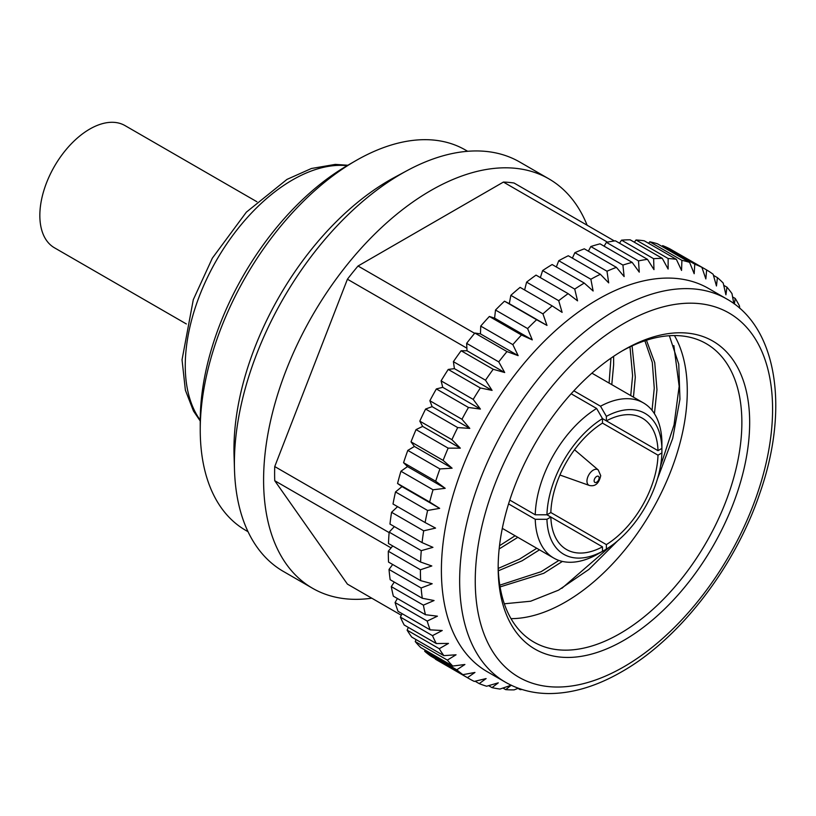 <?xml version="1.0" encoding="UTF-8"?>
<svg xmlns="http://www.w3.org/2000/svg" width="816" height="816" viewBox="0 0 816 816"><rect width="100%" height="100%" fill="white"/><g stroke="black" fill="none" stroke-linecap="round" stroke-linejoin="round"><path stroke-width="1.22" d="M186.354 323.952L54.458 247.799A70.553 40.739 -60 0 1 43.636 191.27A70.553 40.739 -60 0 1 89.729 129.091A70.553 40.739 -60 0 1 125.011 125.593L256.907 201.746M200.236 429.818L200.236 420.811A208.6 120.431 -60 0 1 347.728 165.332A208.6 120.431 -60 0 1 347.738 165.332L355.531 160.834A219.626 126.806 120 0 0 200.236 429.818A219.626 126.806 120 0 0 245.718 530.359L248.033 531.695M371.79 598.189A236.365 136.466 -60 0 1 312.548 588.275L283.346 571.414A236.365 136.466 -60 0 1 234.488 469.7L234.059 455.328A219.626 126.806 -60 0 1 389.273 180.316A219.626 126.806 -60 0 1 394.536 177.378L407.194 170.564A236.365 136.466 -60 0 1 519.71 162.017L548.913 178.877A236.365 136.466 -60 0 1 587.132 225.226M234.488 469.7A236.365 136.466 -60 0 1 401.523 173.726A236.365 136.466 -60 0 1 407.194 170.564M312.548 588.275A236.365 136.466 -60 0 1 276.318 398.871A236.365 136.466 -60 0 1 430.726 190.587A236.365 136.466 -60 0 1 548.913 178.877M505.481 682.237L487.223 671.69A221.269 127.755 -60 0 1 453.308 494.384A221.269 127.755 -60 0 1 597.863 299.401A221.269 127.755 -60 0 1 708.492 288.436L726.75 298.982A221.269 127.755 -60 0 0 616.121 309.937A221.269 127.755 -60 0 0 471.566 504.92A221.269 127.755 -60 0 0 505.481 682.237C518.221 689.52 532.389 693.294 547.995 693.549C571.659 693.733 596.21 686.491 621.629 671.823C679.636 638.959 734.9 567.273 759.808 493.333C789.347 409.53 777.638 327.471 726.75 298.982M518.344 688.235L514.131 689.877A236.365 136.466 -60 0 1 505.696 689.632L511.316 685.175L499.984 689.051A236.365 136.466 -60 0 1 492.017 687.623L498.28 682.839L486.652 686.225A236.365 136.466 -60 0 1 479.227 683.624L486.122 678.575L474.269 681.411A236.365 136.466 -60 0 1 469.373 678.81A236.365 136.466 -60 0 1 467.446 677.668L474.963 672.445L462.937 674.669A236.365 136.466 -60 0 1 456.787 669.803L464.906 664.489L452.768 666.05A236.365 136.466 -60 0 1 447.352 660.113L456.052 654.789L443.863 655.636A236.365 136.466 -60 0 1 439.232 648.7L448.474 643.426L436.295 643.538A236.365 136.466 -60 0 1 432.49 635.644L442.241 630.513L430.134 629.85A236.365 136.466 -60 0 1 427.196 621.078L437.427 616.172L425.452 614.703A236.365 136.466 -60 0 1 423.392 605.146L434.061 600.535L422.28 598.25A236.365 136.466 -60 0 1 421.127 587.989L432.184 583.746L420.648 580.635A236.365 136.466 -60 0 1 420.424 569.772L431.807 565.967L420.587 562.03A236.365 136.466 -60 0 1 421.27 550.657L432.939 547.352L422.066 542.599A236.365 136.466 -60 0 1 423.677 530.828L435.56 528.095L425.105 522.536A236.365 136.466 -60 0 1 427.604 510.469L439.661 508.358L429.655 502.013A236.365 136.466 -60 0 1 433.031 489.773L445.189 488.325L435.683 481.236A236.365 136.466 -60 0 1 439.906 468.935L452.095 468.2L443.119 460.387A236.365 136.466 -60 0 1 448.147 448.137L460.326 448.157L451.911 439.671A236.365 136.466 -60 0 1 457.705 427.584L469.792 428.39L461.968 419.271A236.365 136.466 -60 0 1 468.466 407.47L480.41 409.071L473.198 399.391A236.365 136.466 -60 0 1 480.338 387.967L492.079 390.395L485.5 380.205A236.365 136.466 -60 0 1 493.211 369.281L504.696 372.524L498.749 361.886A236.365 136.466 -60 0 1 506.971 351.574L518.14 355.643L512.836 344.627A236.365 136.466 -60 0 1 521.475 334.999L532.277 339.884L527.605 328.573A236.365 136.466 -60 0 1 536.602 319.729L546.985 325.421L542.946 313.885A236.365 136.466 -60 0 1 552.197 305.908L562.122 312.375L558.705 300.686A236.365 136.466 -60 0 1 568.13 293.648L577.555 300.859L574.719 289.099A236.365 136.466 -60 0 1 584.246 283.07L593.13 291.006L590.866 279.245A236.365 136.466 -60 0 1 600.382 274.288L608.695 282.877L606.982 271.218L574.872 252.685A236.365 136.466 -60 0 1 584.307 248.829L616.406 267.362L624.128 276.573L622.914 265.078L590.804 246.544A236.365 136.466 -60 0 1 600.056 243.841L632.165 262.375L639.265 272.146L638.51 260.896L606.41 242.362A236.365 136.466 -60 0 1 615.397 240.822L647.496 259.355L653.973 269.627L653.636 258.703L621.537 240.159A236.365 136.466 -60 0 1 630.176 239.812L662.276 258.346L668.12 269.045L668.141 258.509L636.041 239.975A236.365 136.466 -60 0 1 644.252 240.812L676.362 259.345L681.554 270.422L681.901 260.345L649.801 241.811A236.365 136.466 -60 0 1 657.502 243.821L689.612 262.364L694.171 273.717L694.773 264.17L662.674 245.636A236.365 136.466 -60 0 1 669.803 248.809L701.903 267.342L705.84 278.919L706.646 269.953L674.455 251.501M522.046 689.489A236.365 136.466 -60 0 1 520.139 689.632L520.812 689.092M658.002 450.667L602.473 418.608L606.37 420.862L606.37 416.354L600.525 406.225A89.607 51.734 -60 0 1 643.375 402.88A89.607 51.734 -60 0 1 661.909 441.66L661.898 448.412L658.002 450.667A75.817 43.778 120 0 0 642.335 418.19A75.817 43.778 120 0 0 606.37 420.862M509.776 500.086L535.245 514.794A89.607 51.734 -60 0 1 596.618 408.469L602.473 418.608L602.473 423.116L658.002 455.175L661.898 452.921L661.898 446.158M600.525 552.483L606.37 549.097L606.37 544.598A75.817 43.778 120 0 0 658.002 455.175M606.37 544.598L550.841 512.54L546.944 514.784L535.245 514.794M535.245 519.292L546.944 519.292L550.841 517.038A75.817 43.778 120 0 0 566.508 549.515A75.817 43.778 120 0 0 602.473 546.842L602.473 551.351L596.618 554.727A89.607 51.734 -60 0 1 553.768 558.083A89.607 51.734 -60 0 1 535.245 519.292L508.562 503.89M596.618 408.469L571.159 393.771M511 618.65A172.319 99.491 120 0 0 565.427 602.045A172.319 99.491 120 0 0 674.444 335.549M504.319 603.789L530.624 601.229L558.562 590.152L588.958 569.384L617.528 540.947M657.512 478.747L672.721 438.345L679.952 399.197L678.749 364.15L669.365 335.723M623.914 349.911L623.914 349.911A177.837 102.673 -60 0 1 749.669 422.504A177.837 102.673 -60 0 1 623.914 640.315A177.837 102.673 -60 0 1 498.168 567.712A177.837 102.673 -60 0 1 623.914 349.911L623.914 349.911M498.188 565.427A172.319 99.491 120 0 0 533.858 642.09A172.319 99.491 120 0 0 620.017 633.553A172.319 99.491 120 0 0 732.595 481.705A172.319 99.491 120 0 0 706.177 343.628A172.319 99.491 120 0 0 621.955 351.064M673.853 345.576L679.157 386.305L674.047 424.871L660.481 466.293M609.695 546.934L561.867 588.326M574.719 289.099L542.62 270.565A236.365 136.466 -60 0 1 552.136 264.537L584.246 283.07M558.705 300.686L526.595 282.142A236.365 136.466 -60 0 1 536.03 275.114L568.13 293.648M542.946 313.885L510.847 295.341A236.365 136.466 -60 0 1 520.098 287.365L552.197 305.908M527.605 328.573L495.506 310.039A236.365 136.466 -60 0 1 504.492 301.196L536.602 319.729M512.836 344.627L480.726 326.094A236.365 136.466 -60 0 1 489.376 316.465L521.475 334.999M498.749 361.886L466.65 343.352A236.365 136.466 -60 0 1 474.861 333.03L506.971 351.574M485.5 380.205L453.4 361.661A236.365 136.466 -60 0 1 461.111 350.747L493.211 369.281M473.198 399.391L441.099 380.858A236.365 136.466 -60 0 1 448.229 369.434L480.338 387.967M461.968 419.271L429.869 400.738A236.365 136.466 -60 0 1 436.356 388.936L468.466 407.47M451.911 439.671L419.812 421.138A236.365 136.466 -60 0 1 425.595 409.051L457.705 427.584M443.119 460.387L411.019 441.854A236.365 136.466 -60 0 1 416.048 429.604L448.147 448.137M435.683 481.236L403.573 462.703A236.365 136.466 -60 0 1 407.796 450.401L439.906 468.935M429.655 502.013L397.555 483.48A236.365 136.466 -60 0 1 400.931 471.24L433.031 489.773M425.105 522.536L393.006 504.002A236.365 136.466 -60 0 1 395.505 491.936L427.604 510.469M422.066 542.599L389.966 524.066A236.365 136.466 -60 0 1 391.568 512.295L423.677 530.828M420.587 562.03L388.477 543.497A236.365 136.466 -60 0 1 389.171 532.124L421.27 550.657M420.648 580.635L388.549 562.102A236.365 136.466 -60 0 1 388.314 551.239L420.424 569.772M422.28 598.25L390.181 579.717A236.365 136.466 -60 0 1 389.028 569.456L421.127 587.989M425.452 614.703L393.353 596.17A236.365 136.466 -60 0 1 391.292 586.612L423.392 605.146M430.134 629.85L398.035 611.317A236.365 136.466 -60 0 1 395.087 602.545L427.196 621.078M436.295 643.538L404.185 624.995A236.365 136.466 -60 0 1 400.381 617.11L432.49 635.644M443.863 655.636L411.754 637.102A236.365 136.466 -60 0 1 407.123 630.156L439.232 648.7M452.768 666.05L420.668 647.516A236.365 136.466 -60 0 1 415.252 641.58L447.352 660.113M462.937 674.669L430.838 656.135A236.365 136.466 -60 0 1 424.687 651.27L456.787 669.803M469.373 678.81L437.274 660.277A236.365 136.466 -60 0 1 435.346 659.134L467.446 677.668M475.065 681.227L479.227 683.624M488.611 685.654L492.017 687.623M502.942 688.051L505.696 689.632M517.976 688.378L520.139 689.632M734.369 303.97L735.206 298.442L732.605 296.942M735.206 298.442A236.365 136.466 -60 0 1 739.429 305.867L739.775 308.315M706.646 269.953A236.365 136.466 -60 0 1 713.143 274.268L716.458 285.967L717.407 277.644A236.365 136.466 -60 0 1 723.2 283.05L725.924 294.811L726.954 287.171L723.721 285.304M726.954 287.171A236.365 136.466 -60 0 1 731.983 293.617L733.829 303.572M717.407 277.644L713.449 275.359M694.773 264.17A236.365 136.466 -60 0 1 701.903 267.342M681.901 260.345A236.365 136.466 -60 0 1 689.612 262.364M668.141 258.509A236.365 136.466 -60 0 1 676.362 259.345M653.636 258.703A236.365 136.466 -60 0 1 662.276 258.346M638.51 260.896A236.365 136.466 -60 0 1 647.496 259.355M622.914 265.078A236.365 136.466 -60 0 1 632.165 262.375M606.982 271.218A236.365 136.466 -60 0 1 616.406 267.362M661.898 448.412A81.335 46.961 120 0 0 606.37 416.354M546.944 519.292A81.335 46.961 120 0 0 602.473 551.351M602.473 418.608A81.335 46.961 120 0 0 546.944 514.784L602.473 546.842M602.473 423.116A75.817 43.778 120 0 0 550.841 512.54M646.445 340.252L654.738 362.63L656.962 389.732L654.432 413.692M562.397 561.428L543.772 573.291L500.075 586.918M632.074 345.882L635.297 377.227L633.451 397.147M539.478 549.831L522.107 560.786L498.352 570.782M613.612 356.347L613.642 364.721L611.786 384.632M517.823 537.326L499.157 548.964M644.885 340.762L652.3 362.406L654.259 388.171L652.035 410.346M558.909 560.429L541.059 571.72L499.79 585.174M629.993 346.871L632.594 375.666L630.737 395.576M536.775 548.27L519.394 559.215L498.25 568.405M610.97 358.153L609.083 383.071M515.11 535.755L499.514 545.731M573.852 390.823L600.525 406.225M606.37 549.097A81.335 46.961 120 0 0 661.898 452.921M391.088 547.893L274.737 480.716A220.779 127.469 -60 0 1 274.737 466.558L389.13 532.603M466.895 348.187L347.422 279.215A220.779 127.469 -60 0 1 358.04 266.006L474.626 333.316M607.461 242.148L503.421 182.07A220.779 127.469 -60 0 1 514.039 183.019L614.387 240.965M590.866 279.245L558.766 260.712A236.365 136.466 -60 0 1 568.283 255.755L600.382 274.288M542.62 270.565L540.355 277.613M558.766 260.712L556.339 266.965M574.872 252.685L572.393 258.121M590.804 246.544L588.377 251.175M606.41 242.362L604.115 246.177M621.537 240.159L619.487 243.178M636.041 239.975L634.338 242.209M649.801 241.811L648.526 243.28M662.674 245.636L661.939 246.381M425.054 650.046L424.687 651.27M415.997 639.55L415.252 641.58M408.326 627.392L407.123 630.156M402.115 613.663L400.381 617.11M397.402 598.516L395.087 602.545M394.25 582.073L391.292 586.612M392.68 564.488L389.028 569.456M392.71 545.935L388.314 551.239M394.342 526.595L389.171 532.124M397.576 506.644L391.568 512.295M397.555 483.48L401.982 486.601L395.505 491.936M403.573 462.703L407.51 466.579L400.931 471.24M411.019 441.854L414.426 446.454L407.796 450.401M419.812 421.138L422.647 426.401L416.048 429.604M429.869 400.738L432.113 406.633L425.595 409.051M441.099 380.858L442.741 387.325L436.356 388.936M453.4 361.661L454.41 368.638L448.229 369.434M466.65 343.352L467.017 350.778L461.111 350.747M480.726 326.094L480.461 333.887L474.861 333.03M495.506 310.039L494.598 318.138L489.376 316.465M510.847 295.341L509.306 303.674L504.492 301.196M526.595 282.142L524.617 289.976M274.737 480.716L347.422 584.123L401.319 615.244M347.422 279.215L274.737 466.558M503.421 182.07L358.04 266.006M467.66 151.286L465.344 149.96A219.626 126.806 120 0 0 355.531 160.834L347.728 165.332M439.661 508.358L401.982 486.601M445.189 488.325L407.51 466.579M452.095 468.2L414.426 446.454M460.326 448.157L422.647 426.401M469.792 428.39L432.113 406.633M480.41 409.071L442.741 387.325M492.079 390.395L454.41 368.638M504.696 372.524L467.017 350.778M518.14 355.643L480.461 333.887M532.277 339.884L494.598 318.138M546.985 325.421L509.306 303.674M347.137 165.679A151.643 87.547 120 0 0 292.485 179.948A151.643 87.547 120 0 0 199.328 296.239A151.643 87.547 120 0 0 200.236 420.128M623.914 323.442A210.242 121.38 120 0 0 475.249 580.941A210.242 121.38 120 0 0 623.914 666.774A210.242 121.38 120 0 0 772.579 409.275A210.242 121.38 120 0 0 623.914 323.442M559.919 475.014L589.315 485.438A8.976 5.182 -60 0 1 586.959 481.093A8.976 5.182 -60 0 1 593.303 470.108A8.976 5.182 -60 0 1 598.24 469.975L574.515 449.738M599.117 477.911A3.519 2.03 120 0 0 596.618 476.473A3.519 2.03 120 0 0 594.13 480.787A3.519 2.03 120 0 0 596.618 482.225A3.519 2.03 120 0 0 599.117 477.911M200.236 421.015L193.494 411.06L185.385 390.191L182.039 359.795L193.3 299.666L212.344 258.152L246.361 212.15L286.977 179.398L311.426 168.494L335.315 164.393L348.177 165.281M589.315 485.438C595.139 486.805 598.944 483.541 600.729 475.657L598.24 469.975M553.768 558.083L502.309 528.37M643.375 402.88L591.916 373.167"/></g></svg>
